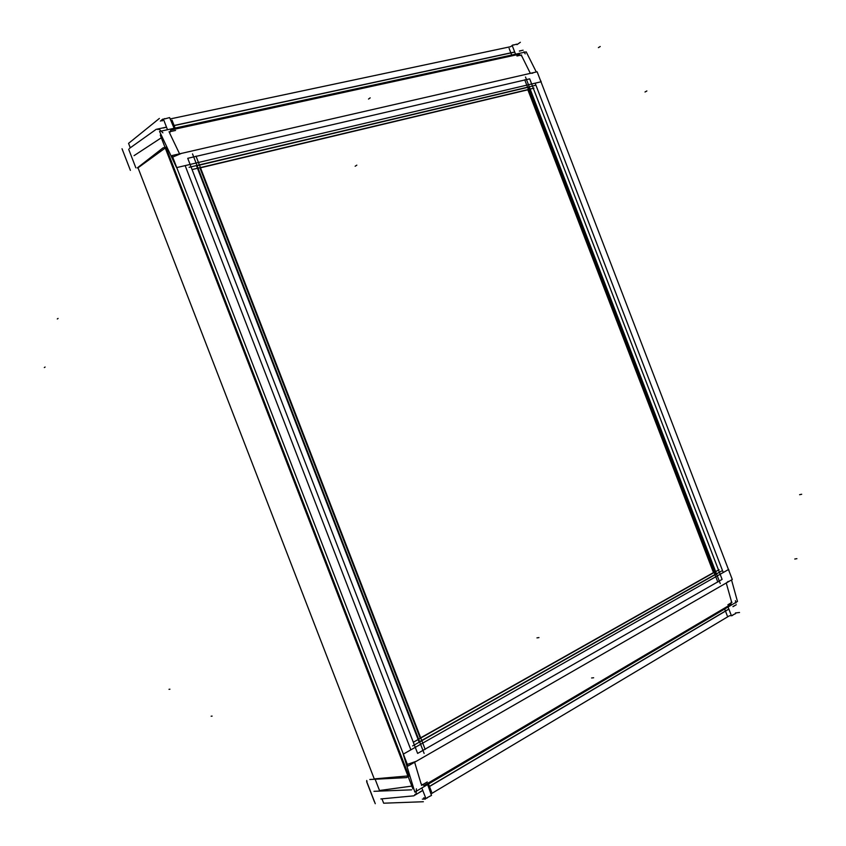 <?xml version="1.0" encoding="UTF-8"?>
<svg xmlns="http://www.w3.org/2000/svg" width="846" height="846" viewBox="0 0 846 846"><rect width="100%" height="100%" fill="white"/><g stroke="black" fill="none" stroke-linecap="round" stroke-linejoin="round"><path stroke-width="1.27" d="M530.336 73.348L521.792 56.079L519.032 54.303L170.839 130.03L169.655 133.118L179.564 153.824L169.655 133.118L170.839 130.03L519.032 54.303L521.792 56.079L530.336 73.348L521.4 55.297M166.028 147.479L408.851 775.856L166.028 147.479M138.607 167.392L165.266 148.029L138.607 167.392M375.138 779.229L379.505 790.513L411.833 786.103L379.505 790.513L375.138 779.229M407.909 775.941L374.99 778.838L407.909 775.941M424.079 785.469L421.139 784.02L414.635 762.246L421.139 784.02L424.079 785.469L730.574 604.552L424.079 785.469M730.955 604.224L731.42 601.39L730.955 604.224M528.697 87.138L715.864 573.99L419.584 741.678L715.864 573.99L528.697 87.138L197.086 165.689L528.697 87.138M419.077 741.963L196.515 165.816L419.077 741.963M713.474 572.583L527.862 89.813L200.502 167.804L527.862 89.813L713.474 572.583L420.684 737.797L713.474 572.583M199.942 167.942L420.176 738.082L199.942 167.942M540.234 79.862L541.186 81.755L176.581 167.624L159.545 131.447L526.212 51.881L536.29 71.984M423.37 801.733L383.661 803.203L382.265 799.607M373.995 778.225L138.289 168.523M129.967 147.003L128.56 143.365L159.355 118.461M160.264 135.064L412.901 788.853M369.808 779.504L406.482 777.622L409.813 775.687M422.355 799.121L425.422 799.079L424.988 797.958M163.066 120.069L162.718 119.149L160.38 121.115M166.874 147.003L163.035 147.87L137.242 167.973M122.036 148.759L130.39 170.353M128.708 149.361L135.846 167.804M509.112 48.359L511.682 55.032M724.673 609.014L727.296 615.846M731.356 615.55L729.347 615.825L431.217 793.77M512.221 45.578L510.54 46.699L170.48 118.884M172.034 120.164L175.09 128.074M428.51 784.02L431.629 792.099M175.566 130.453L168.946 131.902M162.02 120.978L163.595 119.624M167.497 129.724L163.415 119.18L164.78 118.599M423.603 797.958L425.686 797.958M421.826 787.964L425.866 798.423L427.262 797.958M421.435 785.395L427.262 781.968M164.885 118.874L169.623 117.573M427.145 797.662L431.502 795.42M169.729 117.848L174.117 128.285M431.386 795.124L427.642 784.528M411.621 789.836L373.964 791.317M366.678 780.477L367.048 781.418M733.419 614.619L732.816 614.979M521.58 54.969L516.927 55.995M513.321 44.849L512.137 45.356L515.542 54.197M732.668 615.37L731.452 615.793L728.068 607.005M727.898 604.763L732.012 602.341M516.737 44.129L513.416 45.081M735.65 613.583L732.573 615.127M366.635 781.662L374.376 801.68M366.963 782.243L375.264 803.7M380.869 798.941L413.715 795.853L422.736 790.513M428.615 787.023L728.882 609.109M732.985 606.677L736.274 604.731M516.938 44.658L520.343 42.3M735.417 612.959L739.531 612.483M731.536 579.944L737.469 601.453L414.836 792.099L403.225 754.177L728.649 569.443L729.21 571.473M414.878 794.436L416.084 794.299L416.38 788.81M735.904 603.05L735.407 600.692M172.88 157.007L181.361 153.443M407.55 764.34L416.211 761.305M172.098 155.537L537.136 71.794L732.298 579.51L407.994 766.064L172.098 155.537M728.163 581.424L726.481 582.831M532.79 73.168L530.611 73.306M523.103 50.2L519.37 51.014M514.696 52.018L173.113 125.694M166.472 127.122L156.15 129.353L129.385 148.431M523.981 51.765L525.197 53.858M157.948 129.565L158.9 128.888L162.908 132.833M534.852 85.467L189.092 167.318M525.503 77.018L720.253 583.592M412.626 745.918L721.522 571.05M424.121 753.426L192.528 153.887M524.71 79.778L717.831 582.111M533.963 88.143L192.634 169.422M424.565 749.461L417.628 753.426L187.727 158.318L195.521 156.499M196.092 156.373L524.139 80.137M524.784 79.989L529.691 78.847L533.318 88.301M425.073 749.165L717.175 582.217M717.746 581.889L722.114 579.394L718.508 570.003M533.392 88.492L718.423 569.792M413.821 741.974L719.079 569.686M425.178 749.429L195.997 156.129M161.311 137.792L134.059 155.643L161.311 137.792M726.249 582.989L731.663 602.225M723.256 572.509L535.148 83.172L723.256 572.509M185.147 165.605L410.87 749.842L185.147 165.605M168.999 689.321L169.919 689.194L168.999 689.321M538.955 637.598L536.967 637.873L538.955 637.598M646.873 90.966L645.012 92.003L646.873 90.966M211.151 716.213L212.113 716.118L211.151 716.213M593.628 677.762L591.587 677.974L593.628 677.762M600.226 46.519L598.397 47.64L600.226 46.519M796.9 558.667L794.785 559.026L796.9 558.667M57.295 318.984L58.088 318.424L57.295 318.984M370.199 97.861L368.528 99.045L370.199 97.861M801.68 494.265L799.597 494.709L801.68 494.265M44.32 367.555L45.102 367.048L44.32 367.555M356.832 165.15L355.151 166.239L356.832 165.15M419.669 792.173L422.746 790.354M428.562 786.907L728.84 609.014M732.943 606.582L734.529 605.641M521.147 50.728L519.402 51.109M514.738 52.114L173.155 125.811M166.535 127.238L163.035 128"/></g></svg>
